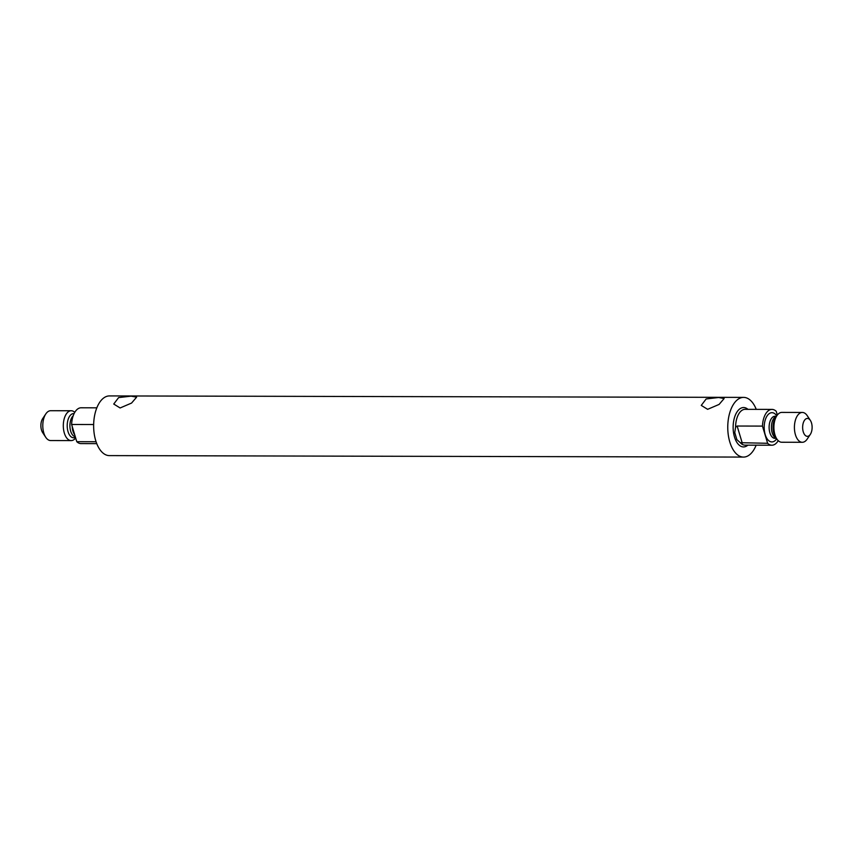 <?xml version="1.0" encoding="UTF-8"?>
<svg xmlns="http://www.w3.org/2000/svg" width="853" height="853" viewBox="0 0 853 853"><rect width="100%" height="100%" fill="white"/><g stroke="black" fill="none" stroke-linecap="round" stroke-linejoin="round"><path stroke-width="1.28" d="M50.871 410.709A14.927 7.901 90.1 0 0 50.722 410.709A14.927 7.901 90.1 0 0 50.572 410.709A14.927 7.901 90.1 0 0 45.785 413.95A14.927 7.901 90.1 0 0 45.731 437.28A14.927 7.901 90.1 0 0 50.658 440.553A14.927 7.901 90.1 0 0 50.807 440.553M45.785 413.95L42.682 418.61A8.957 4.745 90.1 0 0 42.65 432.61L45.731 437.28M75.661 437.962A14.927 7.901 -89.9 0 1 71.321 440.596A14.927 7.901 -89.9 0 1 71.162 440.596A14.927 7.901 -89.9 0 1 63.303 425.796A14.927 7.901 -89.9 0 1 71.087 410.751A14.927 7.901 -89.9 0 1 71.236 410.751A14.927 7.901 -89.9 0 1 74.776 412.351M781.988 412.404A14.927 7.901 90.1 0 0 781.838 412.404A14.927 7.901 90.1 0 0 781.679 412.404A14.927 7.901 90.1 0 0 776.902 415.646A14.927 7.901 90.1 0 0 776.848 438.975A14.927 7.901 90.1 0 0 781.764 442.249A14.927 7.901 90.1 0 0 781.913 442.249M810.318 434.39L807.215 439.05A14.927 7.901 -89.9 0 1 802.428 442.291A14.927 7.901 -89.9 0 1 802.278 442.291A14.927 7.901 -89.9 0 1 794.41 427.502A14.927 7.901 -89.9 0 1 802.193 412.447A14.927 7.901 -89.9 0 1 802.342 412.447A14.927 7.901 -89.9 0 1 807.269 415.72L810.35 420.39A8.957 4.745 -89.9 0 1 810.318 434.39A8.957 4.745 -89.9 0 1 807.45 436.341A8.957 4.745 -89.9 0 1 802.641 427.545A8.957 4.745 -89.9 0 1 807.311 418.428A8.957 4.745 -89.9 0 1 810.35 420.39M109.674 455.609A29.844 15.802 -89.9 0 1 109.376 455.609A29.844 15.802 -89.9 0 1 93.638 426.02A29.844 15.802 -89.9 0 1 109.205 395.92A29.844 15.802 -89.9 0 1 109.515 395.92A29.844 15.802 -89.9 0 1 109.813 395.92M756.153 445.17A29.844 15.802 -89.9 0 1 743.795 457.08A29.844 15.802 -89.9 0 1 743.485 457.08A29.844 15.802 -89.9 0 1 727.758 427.492A29.844 15.802 -89.9 0 1 743.326 397.391A29.844 15.802 -89.9 0 1 743.624 397.391A29.844 15.802 -89.9 0 1 756.238 409.355M778.224 440.649A17.913 9.479 -89.9 0 1 772.061 445.213A17.913 9.479 -89.9 0 1 771.88 445.213A17.913 9.479 -89.9 0 1 767.625 443.293L762.465 426.095A17.913 9.479 -89.9 0 1 771.784 409.397A17.913 9.479 -89.9 0 1 771.965 409.397A17.913 9.479 -89.9 0 1 776.219 411.306L777.339 415.038M81.216 443.603A17.913 9.479 -89.9 0 1 81.035 443.603A17.913 9.479 -89.9 0 1 76.781 441.694L71.62 424.485A17.913 9.479 -89.9 0 1 80.939 407.787A17.913 9.479 -89.9 0 1 81.12 407.787A17.913 9.479 -89.9 0 1 81.302 407.798M767.625 443.293L740.255 442.686L736.875 439.636L734.753 432.567L736.875 439.636M762.465 426.095L737.141 426.031L735.595 427.161L734.753 432.567M96.069 441.737L76.781 441.694M93.659 424.538L71.62 424.485M718.631 397.498L706.145 398.959L701.262 405.399L707.627 409.323L719.09 404.429L724.133 398.532L718.631 397.498M131.106 396.144L118.62 397.594L113.737 404.034L120.113 407.969L131.565 403.064L136.608 397.167L131.106 396.144M75.448 437.248A12.091 6.397 -89.9 0 1 73.699 437.77A12.091 6.397 -89.9 0 1 67.206 425.903A12.091 6.397 -89.9 0 1 73.507 413.588A12.091 6.397 -89.9 0 1 74.094 413.62M75.288 436.693A11.046 5.843 -89.9 0 1 70.01 427.748A11.046 5.843 -89.9 0 1 73.209 415.752M74.712 434.795A11.046 5.843 -89.9 0 1 72.206 426.436M775.046 438.346A11.046 5.843 -89.9 0 1 774.94 438.357A11.046 5.843 -89.9 0 1 769.118 427.406A11.046 5.843 -89.9 0 1 774.876 416.264A11.046 5.843 -89.9 0 1 774.982 416.264A11.046 5.843 -89.9 0 1 775.1 416.264M776.71 438.773A14.629 7.741 -89.9 0 1 772.04 441.929A14.629 7.741 -89.9 0 1 764.181 427.566A14.629 7.741 -89.9 0 1 771.805 412.681A14.629 7.741 -89.9 0 1 776.763 415.859M776.358 438.229A11.046 5.843 -89.9 0 1 771.4 427.3A11.046 5.843 -89.9 0 1 776.401 416.392M776.848 438.975L775.388 436.757A12.091 6.397 -89.9 0 1 775.43 417.863L776.902 415.646M747.857 445.159A19.704 10.428 -89.9 0 1 743.72 446.929A19.704 10.428 -89.9 0 1 733.132 427.588A19.704 10.428 -89.9 0 1 743.4 407.542A19.704 10.428 -89.9 0 1 747.942 409.333M745.223 445.149A17.913 9.479 -89.9 0 1 745.042 445.149A17.913 9.479 -89.9 0 1 740.255 442.686M735.595 427.161A17.913 9.479 -89.9 0 1 744.936 409.333A17.913 9.479 -89.9 0 1 745.117 409.333A17.913 9.479 -89.9 0 1 745.309 409.333M742.302 443.229L737.141 426.031M71.236 410.751L50.722 410.709M71.162 440.596L50.658 440.553M776.486 416.264L774.982 416.264M776.433 438.357L774.94 438.357M802.342 412.447L781.838 412.404M802.278 442.291L781.764 442.249M771.88 445.213L745.042 445.149M771.965 409.397L745.117 409.333M96.762 443.645L81.035 443.603M96.847 407.83L81.12 407.787M743.485 457.08L109.376 455.609M743.624 397.391L109.515 395.92"/></g></svg>
